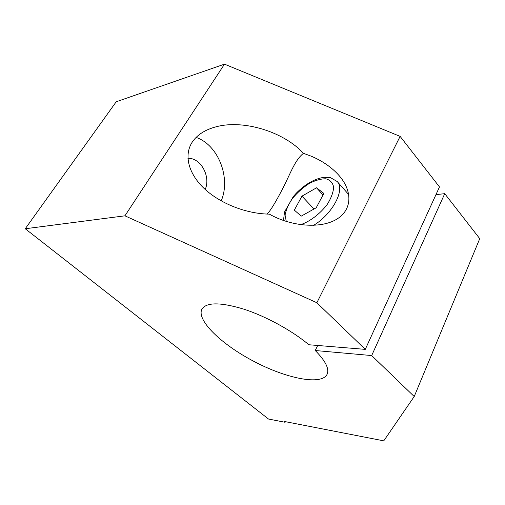 <?xml version="1.0" encoding="UTF-8"?>
<svg xmlns="http://www.w3.org/2000/svg" width="505" height="505" viewBox="0 0 505 505"><rect width="100%" height="100%" fill="white"/><g stroke="black" fill="none" stroke-linecap="round" stroke-linejoin="round"><path stroke-width="0.76" d="M317.695 345.477L315.234 350.52L371.686 355.558L444.735 193.674L479.75 238.657L414.214 396.52L383.762 440.846L283.974 421.397L285.079 422.275L268.502 419.03L25.25 228.752L124.924 215.818L316.862 302.741L400.124 136.382L224.491 64.154L124.924 215.818M285.375 421.675L285.079 422.275M323.863 193.396L316.206 207.776L301.22 216.146L294.327 210.112L301.958 196.142L316.515 187.803L323.863 193.396M316.515 187.803L323.03 194.955M301.958 196.142L313.99 209.007M303.48 153.331L311.396 156.253C322.689 161.095 331.886 167.49 338.975 175.45C353.008 191.351 352.193 210.377 336.103 219.574C320.126 228.86 291.151 226.505 269.348 214.133C246.017 213.823 219.896 203.427 204.077 188.416C188.27 173.373 183.858 155.136 192.096 142.328C197.108 134.803 205.232 129.596 216.456 126.704C243.435 119.496 283.646 131.616 303.48 153.331C294.907 159.883 290.141 174.244 283.097 187.809C275.629 202.335 270.27 211.09 267.025 214.07M221.19 200.889C231.05 178.151 218.469 144.998 196.104 137.404M205.213 189.463C210.957 176.491 200.75 157.642 187.923 158.311M371.686 355.558L414.214 396.52M224.491 64.154L116.213 101.776L25.25 228.752M316.862 302.741L365.273 349.372L439.483 186.926L400.124 136.382M444.735 193.674L435.966 194.614M365.273 349.372L308.864 344.751C292.243 330.724 266.021 316.357 243.833 309.155C220.616 302.179 206.659 302.135 201.968 309.016C195.997 320.157 221.853 344.751 254.166 361.529C286.379 378.485 321.445 385.7 327.076 374.331C329.494 368.877 325.548 360.942 315.234 350.52M313.561 225.363C332.511 214.114 345.458 189.375 337.201 181.535L330.529 177.646L324.134 177.324C319.564 177.924 314.83 179.61 309.931 182.381C305.026 185.278 300.481 188.883 296.296 193.181L293.373 196.458L284.523 211.986L283.475 220.521M286.272 221.449L285.072 215.105C286.007 209.809 288.525 204.19 292.641 198.244C297.477 192.481 302.968 187.582 309.129 183.542C315.322 180.31 320.915 178.732 325.895 178.802C330.15 179.957 332.732 182.741 333.635 187.14C333.344 192.317 331.204 198.086 327.208 204.443C320.094 213.861 309.906 221.581 300.589 224.681M348.803 194.677L337.201 181.535"/></g></svg>
